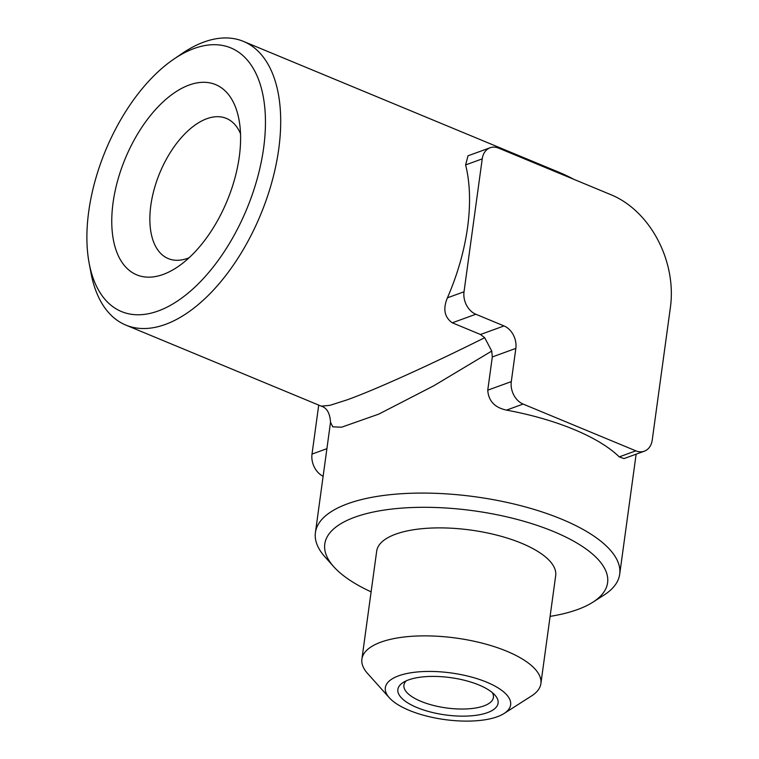<?xml version="1.0" encoding="UTF-8"?>
<svg xmlns="http://www.w3.org/2000/svg" width="759" height="759" viewBox="0 0 759 759"><rect width="100%" height="100%" fill="white"/><g stroke="black" fill="none" stroke-linecap="round" stroke-linejoin="round"><path stroke-width="1.14" d="M263.639 147.929A142.72 76.422 -67.5 0 0 173.707 59.221A142.72 76.422 -67.5 0 0 88.718 211.543A142.72 76.422 -67.5 0 0 89.135 263.117A142.72 76.422 -67.5 0 0 177.17 301.238A142.72 76.422 -67.5 0 0 263.639 147.929M173.707 59.221L181.98 53.576A153.555 82.228 112.5 0 1 203.981 42.03A153.555 82.228 112.5 0 1 243.468 41.403A153.555 82.228 112.5 0 1 278.743 149.02A153.555 82.228 112.5 0 1 165.291 324.454A153.555 82.228 112.5 0 1 125.804 325.08A153.555 82.228 112.5 0 1 90.985 272.955L89.135 263.117M550.104 616.374A142.72 53.111 -172.2 0 0 592.836 602.219A142.72 53.111 -172.2 0 0 553.653 531.566A142.72 53.111 -172.2 0 0 382.403 510.352A142.72 53.111 -172.2 0 0 333.761 566.726A142.72 53.111 -172.2 0 0 371.113 591.859M333.761 566.726L325.07 557.021A153.555 57.153 7.8 0 1 315.421 532.562A153.555 57.153 7.8 0 1 404.471 493.549A153.555 57.153 7.8 0 1 561.66 519.184A153.555 57.153 7.8 0 1 619.695 574.25A153.555 57.153 7.8 0 1 603.813 595.198L592.836 602.219M492.306 692.597A45.16 16.812 7.8 0 1 493.416 697.426A45.16 16.812 7.8 0 1 483.9 705.908A45.16 16.812 7.8 0 1 432.953 705.31A45.16 16.812 7.8 0 1 403.921 685.159A45.16 16.812 7.8 0 1 406.274 680.814M408.522 679.912A50.587 18.823 7.8 0 1 455.59 678.413A50.587 18.823 7.8 0 1 494.915 695.083A50.587 18.823 7.8 0 1 487.449 712.644A50.587 18.823 7.8 0 1 421.131 709.143A50.587 18.823 7.8 0 1 403.095 682.512A50.587 18.823 7.8 0 1 408.522 679.912M497.306 716.733A63.234 23.529 7.8 0 1 438.474 718.602A63.234 23.529 7.8 0 1 389.31 697.758A63.234 23.529 7.8 0 1 398.655 675.814A63.234 23.529 7.8 0 1 481.548 680.187A63.234 23.529 7.8 0 1 504.09 713.488A63.234 23.529 7.8 0 1 497.306 716.733M389.31 697.758L367.584 673.48A90.33 33.614 7.8 0 1 361.901 659.097A90.33 33.614 7.8 0 1 380.933 642.133A90.33 33.614 7.8 0 1 482.828 643.319A90.33 33.614 7.8 0 1 540.892 683.612A90.33 33.614 7.8 0 1 531.556 695.946L504.09 713.488M361.901 659.097L376.692 551.11A90.33 33.614 7.8 0 1 395.724 534.146A90.33 33.614 7.8 0 1 497.619 535.342A90.33 33.614 7.8 0 1 555.683 575.635L540.892 683.612M189.067 257.775A75.872 40.625 112.5 0 1 168.251 258.591A75.872 40.625 112.5 0 1 150.823 205.414A75.872 40.625 112.5 0 1 226.391 118.413A75.872 40.625 112.5 0 1 240.518 133.726M239.284 156.781A102.977 55.141 112.5 0 1 177.967 266.684A102.977 55.141 112.5 0 1 113.072 202.681A102.977 55.141 112.5 0 1 175.462 92.067A102.977 55.141 112.5 0 1 238.981 119.571A102.977 55.141 112.5 0 1 239.284 156.781M125.804 325.08L321.304 406.169L329.966 405.334L347.091 399.86C374.519 390.069 430.552 364.756 484.697 337.698L480.485 334.491L452.298 322.803C444.432 317.29 442.81 308.96 447.412 297.822A153.555 82.228 -67.5 0 0 465.618 164.921L468.018 155.813M619.249 456.88L635.852 450.837A18.064 13.7 70 0 0 644.306 451.207L624.002 458.588L619.249 456.88A153.555 57.153 -172.2 0 0 573.946 429.471A153.555 57.153 -172.2 0 0 506.5 410.116C494.745 407.621 488.492 400.98 487.752 390.183L492.306 356.958L491.737 351.066L433.664 385.847L378.788 414.11L341.597 427.203L332.746 426.833L330.526 422.251L315.421 532.562M323.135 476.244A18.064 13.7 -110 0 1 312.015 454.091L318.723 405.097M468.018 155.794L490.143 147.749A18.064 13.7 70 0 1 498.597 148.119L611.346 194.883A90.33 68.481 -110 0 1 670.434 307.167L652.228 440.078A18.064 13.7 70 0 1 644.306 451.207M635.852 450.837L523.112 404.073L506.5 410.116M487.752 390.183L511.291 381.616L515.845 348.39L492.306 356.958M480.485 334.491L504.023 325.934L475.836 314.245L452.298 322.803M447.412 297.822L464.024 291.788L482.231 158.878L465.618 164.921M490.143 147.749A18.064 13.7 70 0 0 482.231 158.878M464.024 291.788A18.064 13.7 70 0 0 475.836 314.245M504.023 325.934A18.064 13.7 -110 0 1 515.845 348.39M511.291 381.616A18.064 13.7 70 0 0 523.112 404.073M484.697 337.698L491.737 351.066M566.707 176.363A153.555 82.228 -67.5 0 0 559.155 172.34L243.468 41.403M312.015 454.091L326.911 448.673M636.137 454.176L619.695 574.25M573.529 179.19A153.555 153.555 0 0 0 559.155 172.34M321.304 406.169C326.854 407.82 329.937 413.181 330.526 422.251L330.526 422.251"/></g></svg>

